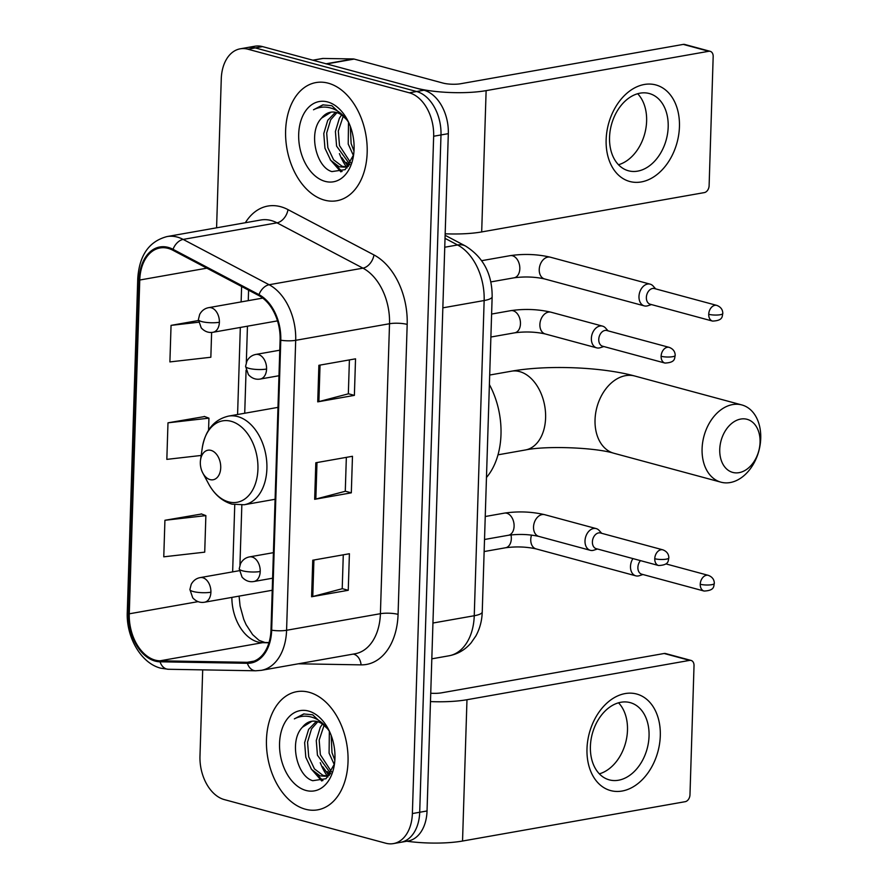 <?xml version="1.0" encoding="UTF-8"?>
<svg xmlns="http://www.w3.org/2000/svg" width="888" height="888" viewBox="0 0 888 888"><rect width="100%" height="100%" fill="white"/><g stroke="black" fill="none" stroke-linecap="round" stroke-linejoin="round"><path stroke-width="1.33" d="M202.697 669.874L199.978 756.176A37.507 25.042 -100 0 0 224.32 799.6L385.736 843.212A37.507 25.042 -100 0 0 393.417 843.6L408.069 841.014A37.507 25.042 -100 0 0 427.039 810.966L448.318 133.655A37.507 25.042 -100 0 0 423.987 90.221L262.559 46.609A37.507 25.042 -100 0 0 254.889 46.22L247.552 47.519A37.507 25.042 -100 0 1 255.233 47.908A37.507 25.042 -100 0 0 247.552 47.519L240.226 48.818A37.507 25.042 -100 0 0 221.267 78.865L216.583 227.816M400.743 842.301A37.507 25.042 -100 0 0 419.702 812.254L440.992 134.943A37.507 25.042 -100 0 0 416.65 91.52L255.233 47.908L416.65 91.52A37.507 25.042 -100 0 1 440.992 134.943L419.702 812.254A37.507 25.042 -100 0 1 400.743 842.301M305.416 809.223A60.007 40.071 -100 0 0 317.693 809.845A60.007 40.071 -100 0 0 347.841 752.802A60.007 40.071 -100 0 0 309.091 692.285A60.007 40.071 -100 0 0 296.803 691.663A60.007 40.071 -100 0 0 266.655 748.706A60.007 40.071 -100 0 0 305.416 809.223A60.007 40.071 -100 0 0 317.693 809.845A60.007 40.071 -100 0 0 347.841 752.802A60.007 40.071 -100 0 0 309.091 692.285A60.007 40.071 -100 0 0 296.803 691.663A60.007 40.071 -100 0 0 266.655 748.706A60.007 40.071 -100 0 0 305.416 809.223M324.553 200.133A60.007 40.071 -100 0 0 336.829 200.755A60.007 40.071 -100 0 0 366.977 143.712A60.007 40.071 -100 0 0 328.227 83.183A60.007 40.071 -100 0 0 315.95 82.573A60.007 40.071 -100 0 0 285.803 139.616A60.007 40.071 -100 0 0 324.553 200.133A60.007 40.071 -100 0 0 336.829 200.755A60.007 40.071 -100 0 0 366.977 143.712A60.007 40.071 -100 0 0 328.227 83.183A60.007 40.071 -100 0 0 315.95 82.573A60.007 40.071 -100 0 0 285.803 139.616A60.007 40.071 -100 0 0 324.553 200.133M155.234 660.128A40.004 26.718 80 0 1 129.271 613.808L139.76 280.02A40.004 26.718 80 0 1 159.984 247.974A40.004 26.718 80 0 1 172.871 250.25L258.841 295.571A40.004 26.718 80 0 1 280.097 340.026L270.984 629.992A40.004 26.718 80 0 1 250.76 662.037A40.004 26.718 80 0 1 247.319 662.315L159.973 660.816A40.004 26.718 80 0 1 155.234 660.128M155.2 661.105A41.003 27.384 -100 0 0 160.062 661.804L247.408 663.303A41.003 27.384 -100 0 0 271.673 630.18L280.786 340.215A41.003 27.384 -100 0 0 258.996 294.638L173.027 249.317A41.003 27.384 -100 0 0 139.083 279.831L128.594 613.619A41.003 27.384 -100 0 0 155.2 661.105M201.565 514.008L164.924 520.279L163.769 556.82L204.717 552.158L205.872 515.617L201.21 513.863M204.629 416.55L167.987 422.821L166.833 459.374L201.176 455.455M393.417 843.6A37.507 25.042 -100 0 0 412.376 813.552L433.655 136.241A37.507 25.042 -100 0 0 409.324 92.807L247.896 49.206A37.507 25.042 -100 0 0 240.226 48.818M312.754 560.217L349.406 553.735L348.251 590.287L311.599 596.758L312.754 560.217M318.881 365.301L355.533 358.83L354.379 395.371L317.726 401.853L318.881 365.301M315.817 462.759L352.469 456.288L351.315 492.829L314.663 499.311L315.817 462.759M198.401 320.535L171.051 325.374L169.897 361.916L210.845 357.254L211.622 332.434M351.315 492.829L345.277 491.197M346.342 457.364L345.277 491.286L315.839 499.056A10.001 2.231 -178.2 0 1 314.663 499.311M354.379 395.371L348.34 393.739M349.406 359.918L348.34 393.828L318.892 401.598A10.001 2.231 -178.2 0 1 317.726 401.853M348.251 590.287L342.213 588.655M343.279 554.822L342.213 588.733L312.776 596.514A10.001 2.231 -178.2 0 1 311.599 596.758M167.987 422.821L208.935 418.159L208.558 430.158M208.935 418.159L204.273 416.416M164.924 520.279L205.872 515.617M171.051 325.374L198.59 322.233M328.738 729.869L312.676 714.796L303.707 713.963L294.361 718.869C300.721 715.584 307.37 715.306 314.319 718.048C320.213 720.534 325.241 724.974 329.415 731.368A28.25 18.87 -100 0 0 317.282 721.6A28.25 18.87 -100 0 0 311.499 721.311A28.25 18.87 -100 0 0 302.475 727.183L311.999 721.234M330.514 773.714L325.297 776.256L320.057 775.868L311.544 769.419L305.805 757.264L304.628 742.634L308.613 729.392L316.306 721.378M329.27 775.49L325.297 776.256M326.729 775.89L322.966 775.357L314.452 768.897L308.713 756.754L307.548 742.124L311.522 728.882L317.793 721.755M334.243 764.513L329.082 753.157L329.348 731.279M334.854 760.184L331.99 752.647L331.169 735.419M330.68 773.448L317.438 755.211L316.272 740.581L320.246 727.339L322.455 724.042M331.557 771.905L320.346 754.7L319.181 740.07L324.087 725.285M306.005 790.464A40.759 27.217 -100 0 0 334.432 764.224A40.759 27.217 -100 0 0 328.171 728.782A40.759 27.217 -100 0 0 308.502 711.044A40.759 27.217 -100 0 0 279.554 743.267A40.759 27.217 -100 0 0 306.005 790.464M302.475 727.183C288.667 740.903 296.903 776.345 312.765 780.696L326.063 778.709L334.31 764.224M294.361 718.869L304.107 713.897M322.943 780.541L315.762 773.637M329.703 774.358L327.394 771.572M321.767 780.985L311.1 768.819M328.649 775.035L322.744 766.766M660.295 735.83A50.005 35.52 -74.9 0 1 622.111 791.03A50.005 35.52 -74.9 0 1 586.99 748.784A50.005 35.52 -74.9 0 1 625.174 693.572A50.005 35.52 -74.9 0 1 660.295 735.83M590.398 746.42A40.004 28.416 105.1 0 0 609.29 779.864A40.004 28.416 105.1 0 0 649.05 736.063A40.004 28.416 105.1 0 0 630.158 702.619A40.004 28.416 105.1 0 0 590.398 746.42M618.536 702.819A40.004 28.416 -74.9 0 1 627.483 730.236A40.004 28.416 -74.9 0 1 599.345 773.837M406.826 841.225A50.005 11.133 1.8 0 0 462.537 841.036L685.203 801.686A6.249 4.44 105.1 0 0 689.976 794.782L694.028 665.656A6.249 4.44 105.1 0 0 691.086 660.439A6.249 4.44 105.1 0 0 689.643 660.383L664.157 653.49L441.491 692.84A12.499 2.786 -178.2 0 1 430.736 693.217M430.469 701.587A50.005 11.133 1.8 0 0 466.977 699.722L689.643 660.383M664.157 653.49A6.249 4.44 -74.9 0 1 665.589 653.546L691.086 660.439M320.268 762.692A50.005 33.4 -100 0 0 327.073 775.768M327.184 775.923A50.005 33.4 -100 0 0 327.95 777.011M760.061 442.302A27.506 19.536 105.1 0 0 740.747 419.058A27.506 19.536 105.1 0 0 719.746 449.417A27.506 19.536 105.1 0 0 739.06 472.66A27.506 19.536 105.1 0 0 760.061 442.302M702.086 448.74A40.004 28.416 -74.9 0 1 741.835 404.939A40.004 28.416 -74.9 0 1 760.727 438.383A40.004 28.416 -74.9 0 1 720.978 482.184A40.004 28.416 -74.9 0 1 702.086 448.74M210.989 450.371A15.007 10.023 -100 0 0 200.522 460.028A15.007 10.023 -100 0 0 202.83 473.071A15.007 10.023 -100 0 0 210.068 479.609A15.007 10.023 -100 0 0 220.724 467.743A15.007 10.023 -100 0 0 210.989 450.371M486.469 477.478A68.753 45.921 -100 0 0 489.388 384.548M632.922 558.585A11.255 7.992 105.1 0 0 630.491 566.422A11.255 7.992 105.1 0 0 635.808 575.835A11.255 7.992 105.1 0 0 638.394 575.935A11.255 7.992 105.1 0 0 639.327 575.702L642.945 574.525M640.481 560.628A8.125 5.772 105.1 0 0 637.884 567.399A8.125 5.772 105.1 0 0 641.724 574.192L704.084 591.042C715.217 590.564 713.464 585.803 714.318 583.449A8.125 1.809 1.8 0 1 711.721 584.681A8.125 1.809 -178.2 0 1 700.244 584.249A8.125 5.772 105.1 0 0 704.084 591.042M655.666 288.877L653.135 286.036A11.255 7.992 105.1 0 0 650.16 284.16A11.255 7.992 105.1 0 0 647.574 284.06A11.255 7.992 105.1 0 0 638.983 296.481A11.255 7.992 105.1 0 0 644.288 305.883A11.255 7.992 105.1 0 0 646.886 305.983A11.255 7.992 105.1 0 0 647.807 305.75L651.437 304.573M708.724 314.296A8.125 5.772 105.1 0 1 716.805 305.394L654.445 288.556A8.125 5.772 105.1 0 0 652.569 288.478A8.125 5.772 105.1 0 0 646.364 297.447A8.125 5.772 105.1 0 0 650.205 304.24L712.565 321.09C723.698 320.612 721.944 315.851 722.799 313.497A8.125 1.809 1.8 0 1 720.201 314.729A8.125 1.809 -178.2 0 1 708.724 314.296A8.125 5.772 105.1 0 0 712.565 321.09M601.698 533.311L599.156 530.469A11.255 7.992 105.1 0 0 596.192 528.593A11.255 7.992 105.1 0 0 593.595 528.482A11.255 7.992 105.1 0 0 585.17 539.127A11.255 7.992 105.1 0 0 590.32 550.316A11.255 7.992 105.1 0 0 592.907 550.416A11.255 7.992 105.1 0 0 593.839 550.183L597.458 549.006M654.756 558.73A8.125 5.772 105.1 0 1 662.825 549.827L600.466 532.978A8.125 5.772 105.1 0 0 598.601 532.911A8.125 5.772 105.1 0 0 592.396 541.88A8.125 5.772 105.1 0 0 596.236 548.673L658.596 565.523C669.73 565.046 667.976 560.284 668.831 557.93A8.125 1.809 1.8 0 1 666.233 559.163A8.125 1.809 -178.2 0 1 654.756 558.73A8.125 5.772 105.1 0 0 658.596 565.523M608.058 330.847L605.527 328.005A11.255 7.992 105.1 0 0 602.552 326.129A11.255 7.992 105.1 0 0 599.966 326.029A11.255 7.992 105.1 0 0 591.53 336.674A11.255 7.992 105.1 0 0 596.681 347.852A11.255 7.992 105.1 0 0 599.267 347.952A11.255 7.992 105.1 0 0 600.199 347.719L603.818 346.542M661.116 356.266A8.125 5.772 105.1 0 1 669.197 347.363L606.837 330.525A8.125 5.772 105.1 0 0 604.961 330.447A8.125 5.772 105.1 0 0 598.756 339.416A8.125 5.772 105.1 0 0 602.597 346.209L664.957 363.059C676.09 362.582 674.336 357.82 675.191 355.466A8.125 1.809 1.8 0 1 672.593 356.699A8.125 1.809 -178.2 0 1 661.116 356.266A8.125 5.772 105.1 0 0 664.957 363.059M679.442 126.729A50.005 35.52 -74.9 0 1 641.258 181.94A50.005 35.52 -74.9 0 1 606.138 139.682A50.005 35.52 -74.9 0 1 644.322 84.482A50.005 35.52 -74.9 0 1 679.442 126.729M609.545 137.329A40.004 28.416 105.1 0 0 628.427 170.774A40.004 28.416 105.1 0 0 668.187 126.973A40.004 28.416 105.1 0 0 649.295 93.529A40.004 28.416 105.1 0 0 609.545 137.329M637.673 93.728A40.004 28.416 -74.9 0 1 646.619 121.145A40.004 28.416 -74.9 0 1 618.492 164.746M326.651 63.925L415.484 87.923A50.005 11.133 1.8 0 0 486.125 90.632L708.779 51.282L683.294 44.4L460.639 83.738A12.499 2.786 -178.2 0 1 442.979 83.072L354.146 59.074L326.651 63.925A6.249 4.174 -100 0 0 325.907 63.814M445.177 233.799A50.005 11.133 1.8 0 0 481.685 231.935L704.339 192.596A6.249 4.44 105.1 0 0 709.112 185.692L713.175 56.566A6.249 4.44 105.1 0 0 710.222 51.338A6.249 4.44 105.1 0 0 708.779 51.282M683.294 44.4A6.249 4.44 -74.9 0 1 684.737 44.456L710.222 51.338M339.416 153.602A50.005 33.4 -100 0 0 346.22 166.678M346.32 166.833A50.005 33.4 -100 0 0 347.097 167.921M312.831 60.195L322.511 58.486A6.249 4.174 80 0 1 323.054 58.442L353.402 58.963A6.249 4.174 80 0 1 354.146 59.074M347.874 120.779L331.823 105.694L322.844 104.873L313.508 109.779C319.858 106.493 326.507 106.216 333.455 108.947C339.349 111.433 344.389 115.884 348.551 122.278A28.25 18.87 -100 0 0 336.419 112.51A28.25 18.87 -100 0 0 330.636 112.221A28.25 18.87 -100 0 0 321.611 118.093L331.146 112.143M349.661 164.624L344.433 167.166L339.205 166.778L330.691 160.317L324.941 148.174L323.776 133.544L327.75 120.302L335.442 112.288M348.407 166.4L344.433 167.166M345.865 166.8L342.113 166.267L333.599 159.807L327.85 147.663L326.684 133.034L330.658 119.791L336.929 112.665M353.38 155.422L348.218 144.067L348.496 122.189M353.99 151.093L351.126 143.545L350.305 126.329M349.828 164.358L336.585 146.12L335.409 131.491L339.383 118.248L341.591 114.952M350.704 162.815L339.494 145.61L338.317 130.969L343.234 116.195M325.141 181.374A40.759 27.217 -100 0 0 353.568 155.134A40.759 27.217 -100 0 0 347.308 119.691A40.759 27.217 -100 0 0 327.639 101.954A40.759 27.217 -100 0 0 298.69 134.177A40.759 27.217 -100 0 0 325.141 181.374M321.611 118.093C307.803 131.812 316.039 167.244 331.901 171.595L345.199 169.619L353.446 155.134M313.508 109.779L323.254 104.806M342.08 171.451L334.898 164.535M348.851 165.257L346.531 162.482M340.914 171.895L330.247 159.729M347.796 165.945L341.88 157.676M427.039 810.966L412.376 813.552M262.559 46.609L247.896 49.206M423.987 90.221L409.324 92.807M448.318 133.655L433.655 136.241M482.24 611.932A25.008 5.561 -178.2 0 1 474.248 615.739L484.149 300.533A50.005 33.4 -100 0 0 457.575 244.966A25.008 16.517 -62.2 0 1 465.534 246.043C483.372 257.243 492.252 274.137 492.152 296.736L482.24 611.932C481.984 620.601 479.875 628.582 475.924 635.875L471.128 642.823C465.19 649.794 457.797 654.112 448.962 655.799A50.005 33.4 -100 0 0 474.248 615.739L432.944 623.032M445.032 238.35L457.575 244.966L444.755 247.23M492.152 296.736A25.008 5.561 -178.2 0 1 484.149 300.533L442.846 307.836M129.271 613.808L198.091 601.642M231.868 597.391A40.004 26.718 -100 0 0 257.853 641.991A40.004 26.718 -100 0 0 262.593 642.679L268.964 642.79M245.366 222.722A62.504 41.747 80 0 1 280.652 206.704A62.504 41.747 80 0 1 288.001 209.624L373.97 254.945A62.504 41.747 80 0 1 407.181 324.409L398.068 614.374A62.504 41.747 80 0 1 361.083 664.868L298.335 663.791M173.027 249.317A12.499 8.258 -62.2 0 1 183.15 239.416L276.978 222.833A50.005 33.4 -100 0 0 271.106 220.502A50.005 33.4 -100 0 0 260.872 219.991L167.044 236.563A50.005 33.4 80 0 1 183.15 239.416L269.12 284.737A50.005 33.4 80 0 1 295.693 340.315L286.58 630.269A12.499 2.786 -178.2 0 1 271.673 630.18M139.083 279.831A12.499 2.786 -178.2 0 1 137.762 278.532L127.273 612.309C126.14 637.229 141.081 663.38 160.85 668.209L168.332 669.275A12.499 9.224 -89 0 1 160.062 661.804M280.786 340.215A12.499 2.786 1.8 0 0 295.693 340.315L389.521 323.731A50.005 33.4 -100 0 0 362.948 268.154L276.978 222.833A12.499 8.258 117.8 0 0 288.001 209.624M258.996 294.638A12.499 8.258 -62.2 0 1 269.12 284.737L362.948 268.154A12.499 8.258 117.8 0 0 373.97 254.945M168.332 669.275L255.677 670.784A12.499 9.224 -89 0 1 247.408 663.303M398.068 614.374A12.499 2.786 -178.2 0 0 380.408 613.697L286.58 630.269A50.005 33.4 80 0 1 261.305 670.34L355.133 653.757A50.005 33.4 -100 0 0 380.408 613.697L389.521 323.731A12.499 2.786 -178.2 0 1 407.181 324.409M127.273 612.309A12.499 2.786 1.8 0 0 128.594 613.619M361.083 664.868A12.499 9.224 91 0 0 353.213 654.101M139.76 280.02L206.86 268.165M241.614 286.491L241.125 301.92M240.326 327.45L237.584 414.507M234.754 504.773L232.645 571.872M159.973 660.816L262.593 642.679A22.5 16.606 91 0 1 264.957 642.49L269.031 642.557M247.319 662.315L254.09 661.116M316.983 462.559L315.839 499.056M313.919 560.006L312.776 596.514M320.046 365.101L318.892 401.598M466.977 699.722L462.537 841.036M595.038 419.824A40.004 28.416 105.1 0 0 613.93 453.269C595.393 447.53 546.553 445.543 525.363 449.983A40.004 26.718 80 0 0 545.598 417.937A40.004 26.718 80 0 0 519.635 371.606A40.004 26.718 80 0 0 511.444 371.195C547.041 364.846 601.143 366.844 634.798 376.024A40.004 28.416 105.1 0 0 595.038 419.824M202.83 473.071L208.613 483.86A41.348 27.606 -100 0 0 228.571 501.864A41.348 27.606 -100 0 0 257.931 469.164A41.348 27.606 -100 0 0 231.102 421.289A41.348 27.606 -100 0 0 202.264 447.907L200.522 460.028M275.102 499.278L244.145 504.75A45.011 30.059 -100 0 0 266.755 461.971A45.011 30.059 -100 0 0 237.695 416.583A45.011 30.059 -100 0 0 228.482 416.117C214.052 419.591 205.317 430.192 202.264 447.907M272.239 590.265L204.573 602.219C200.111 602.985 196.159 601.52 192.729 597.824L189.91 589.51A12.499 2.786 1.8 0 0 193.24 591.53A12.499 2.786 -178.2 0 0 210.9 592.207A12.499 8.347 -100 0 0 202.786 577.722A12.499 8.347 -100 0 0 200.222 577.6L239.305 570.695M204.573 602.219A12.499 8.347 -100 0 0 210.9 592.207M484.138 551.548L505.638 547.752A11.255 7.515 -100 0 0 511.288 539.427A11.255 7.515 -100 0 0 510.989 534.898M531.546 535.076A11.255 7.992 105.1 0 0 530.758 539.482A11.255 7.992 105.1 0 0 530.746 540.17A11.255 7.992 105.1 0 0 536.063 548.884L635.808 575.835M665.933 563.902L708.313 575.346A8.125 5.772 105.1 0 0 700.244 584.249M277.5 320.879L213.065 332.267C208.591 333.033 204.64 331.568 201.21 327.872L198.39 319.569A12.499 2.786 1.8 0 0 201.72 321.578A12.499 2.786 -178.2 0 0 219.38 322.255A12.499 8.347 -100 0 0 211.266 307.77A12.499 8.347 -100 0 0 208.713 307.648L262.77 298.091M213.065 332.267A12.499 8.347 -100 0 0 219.38 322.255M490.809 281.918L514.13 277.8A11.255 7.515 -100 0 0 519.78 269.475A11.255 7.515 -100 0 0 512.509 255.755A11.255 7.515 -100 0 0 510.212 255.644L481.729 260.672M650.16 284.16L550.416 257.209A11.255 7.992 105.1 0 0 539.238 269.53A11.255 7.992 105.1 0 0 539.227 270.218A11.255 7.992 105.1 0 0 544.555 278.932L644.288 305.883M272.616 578.199L253.89 581.507C249.428 582.284 245.477 580.819 242.047 577.122L239.227 568.808A12.499 2.786 1.8 0 0 242.557 570.817A12.499 2.786 -178.2 0 0 260.217 571.495A12.499 8.347 -100 0 0 252.103 557.02A12.499 8.347 -100 0 0 249.539 556.887L273.415 552.669M253.89 581.507A12.499 8.347 -100 0 0 260.217 571.495M484.515 539.493L508.413 535.264A11.255 7.515 -100 0 0 514.063 526.939A11.255 7.515 -100 0 0 506.793 513.231A11.255 7.515 -100 0 0 504.495 513.109L485.237 516.516M504.495 513.109C518.215 511.122 531.623 511.643 544.699 514.685A11.255 7.992 105.1 0 0 542.113 514.574A11.255 7.992 105.1 0 0 533.522 527.683A11.255 7.992 105.1 0 0 538.838 536.408L590.32 550.316M278.976 375.735L260.262 379.043C255.788 379.82 251.837 378.355 248.407 374.658L245.588 366.344A12.499 2.786 1.8 0 0 248.918 368.354A12.499 2.786 -178.2 0 0 266.578 369.031A12.499 8.347 -100 0 0 258.464 354.556A12.499 8.347 -100 0 0 255.911 354.423L279.787 350.205M260.262 379.043A12.499 8.347 -100 0 0 266.578 369.031M490.886 337.029L514.774 332.811A11.255 7.515 -100 0 0 520.424 324.475A11.255 7.515 -100 0 0 513.164 310.767A11.255 7.515 -100 0 0 510.855 310.645L491.608 314.052M510.855 310.645C524.575 308.658 537.984 309.179 551.071 312.221A11.255 7.992 105.1 0 0 548.473 312.11A11.255 7.992 105.1 0 0 539.882 325.219A11.255 7.992 105.1 0 0 545.199 333.944L596.681 347.852M486.125 90.632L481.685 231.935M326.118 63.781L353.402 58.963M323.054 58.442L312.953 60.229M448.962 655.799L431.812 658.829M445.132 235.287L465.534 246.043M255.677 670.784L261.305 670.34M167.044 236.563C149.073 241.314 139.316 255.3 137.762 278.532M264.957 642.49L259.019 640.337L252.625 634.631L246.098 624.664L243.756 619.369L240.071 606.005L239.094 596.114M248.585 290.165L248.263 300.655M247.452 326.185L246.32 362.515M246.076 370.218L244.722 413.242M241.836 505.061L239.949 564.979M634.798 376.024L741.835 404.939M489.688 375.036L511.444 371.195M244.145 504.75L232.057 504.173C222.244 501.276 214.43 494.505 208.613 483.86M277.988 407.37L228.482 416.117M613.93 453.269L720.978 482.184M498.002 454.823L525.363 449.983M505.638 547.752C516.217 546.375 526.351 546.753 536.063 548.884M189.91 589.51L191.209 584.337C193.284 580.574 196.281 578.321 200.222 577.6M708.313 575.346C712.287 576.867 714.285 579.575 714.318 583.449M514.13 277.8C524.697 276.423 534.842 276.801 544.555 278.932M550.416 257.209C537.34 254.179 523.931 253.657 510.212 255.644M198.39 319.569L199.689 314.385C201.765 310.622 204.773 308.369 208.713 307.648M716.805 305.394C720.767 306.926 722.765 309.623 722.799 313.497M508.413 535.264C518.981 533.888 529.126 534.265 538.838 536.408M544.699 514.685L596.192 528.593M662.825 549.827C666.799 551.348 668.797 554.057 668.831 557.93M239.227 568.808L240.526 563.636C242.591 559.862 245.599 557.62 249.539 556.887M514.774 332.811C525.341 331.424 535.486 331.812 545.199 333.944M551.071 312.221L602.552 326.129M669.197 347.363C673.16 348.895 675.158 351.593 675.191 355.466M245.588 366.344L246.886 361.172C248.962 357.398 251.97 355.156 255.911 354.423"/></g></svg>
